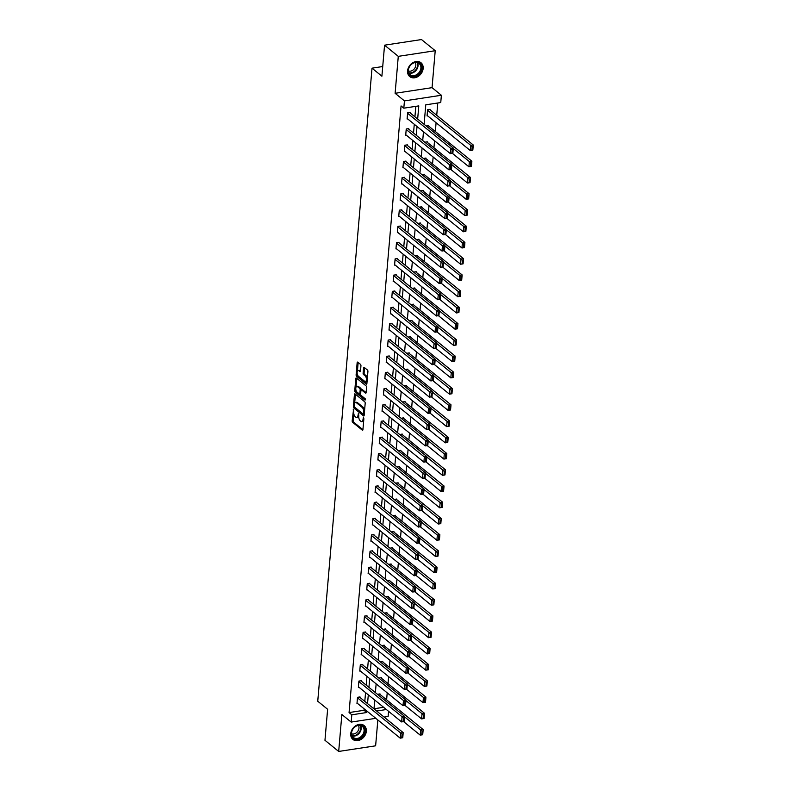 <?xml version="1.0" encoding="UTF-8"?>
<svg xmlns="http://www.w3.org/2000/svg" width="791" height="791" viewBox="0 0 791 791"><rect width="100%" height="100%" fill="white"/><g stroke="black" fill="none" stroke-linecap="round" stroke-linejoin="round"><path stroke-width="1.19" d="M353.537 409.56L352.173 420.822A1.117 0.524 -98.7 0 0 352.618 422.285L362.318 430.166A1.117 0.524 -98.7 0 0 362.575 430.255A1.117 0.524 -98.7 0 0 362.94 429.582L363.87 418.736L363.376 417.648L363 419.527A3.589 1.681 -98.7 0 1 361.813 421.672A3.589 1.681 -98.7 0 1 360.993 421.385L360.182 420.733A3.589 1.681 -98.7 0 1 358.738 416.056L358.55 413.634L357.987 415.443A3.589 1.681 -98.7 0 1 356.81 417.589A3.589 1.681 -98.7 0 1 355.98 417.312L355.179 416.659A3.589 1.681 -98.7 0 1 353.735 411.982L353.537 409.56M407.573 70.854A8.919 7 129.1 0 0 409.738 76.579A8.919 7 129.1 0 0 417.964 76.559A8.919 7 129.1 0 0 423.155 68.471A8.919 7 129.1 0 0 420.99 62.746A8.919 7 129.1 0 0 412.764 62.776A8.919 7 129.1 0 0 407.573 70.854M350.749 733.682A8.919 7 129.1 0 0 352.915 739.417A8.919 7 129.1 0 0 361.141 739.387A8.919 7 129.1 0 0 366.332 731.309A8.919 7 129.1 0 0 364.167 725.584A8.919 7 129.1 0 0 355.94 725.604A8.919 7 129.1 0 0 350.749 733.682M360.943 365.828A1.117 0.524 -98.7 0 0 360.498 364.364L357.769 362.159A1.117 0.524 -98.7 0 0 357.522 362.07A1.117 0.524 -98.7 0 0 357.146 362.743L356.118 374.796A1.117 0.524 -98.7 0 0 356.563 376.259L366.263 384.139A1.117 0.524 -98.7 0 0 366.52 384.228A1.117 0.524 -98.7 0 0 366.886 383.556L367.924 371.503A1.117 0.524 -98.7 0 0 367.469 370.04L364.186 367.37A1.117 0.524 -98.7 0 0 363.929 367.281A1.117 0.524 -98.7 0 0 363.563 367.953L363.118 373.115A1.117 0.524 -98.7 0 0 363.563 374.568L365.195 375.903A2.996 1.404 -98.7 0 1 366.421 379.126A2.996 1.404 -98.7 0 1 365.412 381.598A2.996 1.404 -98.7 0 1 364.73 381.361L358.343 376.17A2.996 1.404 -98.7 0 1 357.127 372.947A2.996 1.404 -98.7 0 1 358.125 370.475A2.996 1.404 -98.7 0 1 358.817 370.702L359.875 371.572A1.117 0.524 -98.7 0 0 360.132 371.661A1.117 0.524 -98.7 0 0 360.508 370.989L360.943 365.828M384.555 45.186L421.494 39.55L435.218 50.713L398.278 56.349L384.555 45.186L381.895 76.203L372.017 68.174L317.745 701.231L327.622 709.27L324.963 740.287L338.686 751.45L341.85 714.5L351.184 722.084L351.807 714.807L349.068 712.572L401.067 105.945L403.815 108.179L404.438 100.892L441.378 95.256L440.755 102.533L425.776 104.827L424.114 124.296M398.278 56.349L395.114 93.298L404.438 100.892M355.05 393.928A1.117 0.524 -98.7 0 0 354.793 393.839A1.117 0.524 -98.7 0 0 354.427 394.511L353.389 406.574A1.117 0.524 -98.7 0 0 353.844 408.027L363.534 415.918A1.117 0.524 -98.7 0 0 363.791 416.007A1.117 0.524 -98.7 0 0 364.167 415.334L365.195 403.281A1.117 0.524 -98.7 0 0 364.75 401.818L355.05 393.928M354.754 390.685L355.782 378.622A1.117 0.524 -98.7 0 1 356.158 377.96A1.117 0.524 -98.7 0 1 356.415 378.039L366.104 385.929A1.117 0.524 -98.7 0 1 366.559 387.392L366.114 392.554A1.117 0.524 -98.7 0 1 365.749 393.216A1.117 0.524 -98.7 0 1 365.491 393.137L361.556 389.933A1.117 0.524 -98.7 0 0 361.299 389.844A1.117 0.524 -98.7 0 0 360.933 390.517L360.637 393.938A1.117 0.524 -98.7 0 0 361.091 395.401L365.185 398.733L365.066 400.157L355.199 392.138A1.117 0.524 -98.7 0 1 354.754 390.685L355.752 390.527L355.841 389.469M338.686 751.45L375.626 745.814L377.841 719.968M382.725 66.533L372.017 68.174M349.068 712.572L364.038 710.288L364.167 708.845M364.799 701.38L365.561 692.6M366.193 685.144L366.945 676.364M367.588 668.909L368.339 660.129M368.982 652.674L369.733 643.894M370.376 636.429L371.127 627.649M371.76 620.193L372.521 611.413M373.154 603.958L373.906 595.178M374.548 587.723L375.3 578.943M375.943 571.478L376.694 562.698M377.337 555.242L378.088 546.462M378.721 539.007L379.472 530.227M380.115 522.772L380.866 513.992M381.509 506.527L382.261 497.747M382.903 490.291L383.655 481.511M384.297 474.056L385.049 465.276M385.682 457.811L386.433 449.041M387.076 441.576L387.827 432.796M388.47 425.34L389.221 416.56M389.864 409.105L390.616 400.325M391.248 392.86L392.01 384.09M392.643 376.625L393.394 367.845M394.037 360.389L394.788 351.609M395.431 344.154L396.182 335.374M396.825 327.909L397.576 319.139M398.209 311.674L398.971 302.894M399.603 295.439L400.355 286.658M400.997 279.203L401.749 270.423M402.392 262.958L403.143 254.188M403.786 246.723L404.537 237.943M405.17 230.488L405.931 221.707M406.564 214.252L407.316 205.472M407.958 198.007L408.71 189.237M409.352 181.772L410.104 172.992M410.747 165.537L411.498 156.756M412.131 149.301L412.882 140.521M413.525 133.056L414.276 124.286M414.919 116.821L415.819 106.34M359.964 697.444L360.014 696.93L357.512 697.306L356.978 703.555L357.562 703.466M361.358 681.209L361.408 680.695L358.906 681.071L358.372 687.32L358.946 687.231M362.753 664.974L362.792 664.45L360.3 664.836L359.767 671.075L360.34 670.995M364.147 648.739L364.186 648.215L361.695 648.6L361.161 654.839L361.734 654.75M365.541 632.493L365.58 631.979L363.089 632.355L362.545 638.604L363.128 638.515M366.925 616.258L366.975 615.744L364.473 616.12L363.939 622.369L364.522 622.28M368.319 600.023L368.369 599.499L365.867 599.885L365.333 606.124L365.907 606.044M369.713 583.788L369.753 583.264L367.261 583.649L366.727 589.888L367.301 589.799M371.108 567.543L371.147 567.028L368.655 567.404L368.122 573.653L368.695 573.564M372.492 551.307L372.541 550.793L370.05 551.169L369.506 557.418L370.089 557.329M373.886 535.072L373.935 534.548L371.434 534.934L370.9 541.173L371.473 541.093M375.28 518.837L375.33 518.313L372.828 518.698L372.294 524.937L372.868 524.848M376.674 502.592L376.714 502.077L374.222 502.453L373.688 508.702L374.262 508.613M378.068 486.356L378.108 485.842L375.616 486.218L375.082 492.467L375.656 492.378M379.453 470.121L379.502 469.597L377.01 469.983L376.467 476.222L377.05 476.142M380.847 453.886L380.896 453.362L378.395 453.747L377.861 459.986L378.434 459.897M382.241 437.641L382.29 437.126L379.789 437.502L379.255 443.751L379.828 443.662M383.635 421.405L383.675 420.891L381.183 421.267L380.649 427.516L381.222 427.427M385.029 405.17L385.069 404.646L382.577 405.032L382.043 411.271L382.617 411.191M386.413 388.935L386.463 388.411L383.961 388.796L383.427 395.035L384.011 394.946M387.808 372.69L387.857 372.175L385.355 372.551L384.822 378.8L385.395 378.711M389.202 356.454L389.241 355.94L386.75 356.316L386.216 362.565L386.789 362.476M390.596 340.219L390.635 339.695L388.144 340.081L387.61 346.32L388.183 346.24M391.99 323.984L392.029 323.46L389.538 323.845L388.994 330.084L389.577 329.995M393.374 307.739L393.424 307.224L390.922 307.6L390.388 313.849L390.972 313.76M394.768 291.503L394.818 290.989L392.316 291.365L391.782 297.614L392.356 297.525M396.162 275.268L396.202 274.744L393.71 275.13L393.176 281.369L393.75 281.289M397.557 259.033L397.596 258.509L395.105 258.894L394.571 265.133L395.144 265.044M398.951 242.788L398.99 242.273L396.499 242.649L395.955 248.898L396.538 248.809M400.335 226.552L400.384 226.038L397.883 226.414L397.349 232.663L397.932 232.574M401.729 210.317L401.779 209.793L399.277 210.179L398.743 216.418L399.317 216.339M403.123 194.082L403.163 193.558L400.671 193.943L400.137 200.182L400.711 200.093M404.517 177.837L404.557 177.322L402.065 177.698L401.531 183.947L402.105 183.858M405.902 161.601L405.951 161.087L403.459 161.463L402.916 167.712L403.499 167.623M407.296 145.366L407.345 144.842L404.844 145.228L404.31 151.467L404.883 151.388M408.69 129.131L408.739 128.607L406.238 128.992L405.704 135.231L406.277 135.142M410.084 112.886L410.124 112.371L407.632 112.747L407.098 118.996L407.672 118.907M386.611 699.837L387.214 692.847M388.005 683.592L388.608 676.612M389.399 667.357L389.993 660.376M390.794 651.122L391.387 644.131M392.178 634.886L392.781 627.896M393.572 618.641L394.175 611.661M394.966 602.406L395.569 595.425M396.36 586.171L396.953 579.18M397.754 569.935L398.348 562.945M399.139 553.69L399.742 546.71M400.533 537.455L401.136 530.474M401.927 521.22L402.53 514.229M403.321 504.984L403.914 497.994M404.715 488.739L405.308 481.759M406.099 472.504L406.703 465.523M407.494 456.269L408.097 449.278M408.888 440.033L409.481 433.043M410.282 423.788L410.875 416.808M411.676 407.553L412.269 400.572M413.06 391.318L413.663 384.327M414.454 375.082L415.057 368.092M415.848 358.837L416.442 351.857M417.243 342.602L417.836 335.621M418.627 326.367L419.23 319.376M420.021 310.131L420.624 303.141M421.415 293.886L422.018 286.906M422.809 277.651L423.403 270.67M424.203 261.416L424.797 254.425M425.588 245.18L426.191 238.19M426.982 228.935L427.585 221.955M428.376 212.7L428.979 205.719M429.77 196.465L430.363 189.474M431.164 180.229L431.757 173.239M432.548 163.984L433.152 157.004M433.943 147.749L434.546 140.768M435.337 131.514L436.088 122.734M436.731 115.278L437.779 102.988M374.005 708.766L383.615 707.292M379.937 694.399L379.977 693.885L377.475 694.32M381.331 678.164L381.371 677.64L378.869 678.085M382.715 661.929L382.765 661.405L380.263 661.849M384.11 645.683L384.159 645.169L381.658 645.614M385.504 629.448L385.553 628.934L383.052 629.369M386.898 613.213L386.937 612.689L384.436 613.134M388.292 596.978L388.332 596.454L385.83 596.898M389.676 580.732L389.726 580.218L387.224 580.663M391.07 564.497L391.12 563.983L388.618 564.418M392.465 548.262L392.514 547.738L390.012 548.183M393.859 532.027L393.898 531.503L391.397 531.947M395.253 515.781L395.292 515.267L392.791 515.712M396.637 499.546L396.687 499.032L394.185 499.467M398.031 483.311L398.081 482.787L395.579 483.232M399.425 467.076L399.465 466.552L396.963 466.997M400.819 450.83L400.859 450.316L398.357 450.761M402.214 434.595L402.253 434.081L399.752 434.516M403.598 418.36L403.647 417.836L401.146 418.281M404.992 402.125L405.041 401.601L402.54 402.046M406.386 385.879L406.426 385.365L403.924 385.81M407.78 369.644L407.82 369.13L405.318 369.565M409.165 353.409L409.214 352.885L406.712 353.33M410.559 337.174L410.608 336.65L408.107 337.095M411.953 320.928L412.002 320.414L409.501 320.859M413.347 304.693L413.386 304.179L410.885 304.614M414.741 288.458L414.781 287.934L412.279 288.379M416.125 272.223L416.175 271.699L413.673 272.144M417.519 255.977L417.569 255.463L415.067 255.908M418.914 239.742L418.963 239.228L416.462 239.663M420.308 223.507L420.347 222.983L417.846 223.428M421.702 207.272L421.741 206.748L419.24 207.193M423.086 191.026L423.136 190.512L420.634 190.957M424.48 174.791L424.53 174.277L422.028 174.712M425.874 158.556L425.914 158.032L423.422 158.477M427.269 142.321L427.308 141.797L424.807 142.242M428.663 126.076L428.702 125.561L426.201 126.006M430.047 109.84L430.096 109.326L427.595 109.702L427.061 115.951L427.644 115.862M395.114 93.298L432.054 87.663L435.218 50.713M432.054 87.663L441.378 95.256M388.569 711.317L388.124 716.448L384.09 717.071M417.658 119.055L418.795 105.895L403.815 108.179M351.807 714.807L366.787 712.513L366.905 711.069M367.548 703.614L368.299 694.834M368.942 687.379L369.694 678.599M370.336 671.144L371.088 662.364M371.721 654.899L372.472 646.118M373.115 638.663L373.866 629.883M374.509 622.428L375.26 613.648M375.903 606.193L376.654 597.413M377.297 589.948L378.049 581.167M378.681 573.712L379.433 564.932M380.075 557.477L380.827 548.697M381.47 541.242L382.221 532.462M382.864 524.997L383.615 516.216M384.248 508.761L385.009 499.981M385.642 492.526L386.394 483.746M387.036 476.291L387.788 467.511M388.43 460.046L389.182 451.265M389.825 443.81L390.576 435.03M391.209 427.575L391.97 418.795M392.603 411.34L393.354 402.56M393.997 395.095L394.749 386.315M395.391 378.859L396.143 370.079M396.785 362.624L397.537 353.844M398.17 346.389L398.931 337.609M399.564 330.144L400.315 321.364M400.958 313.908L401.709 305.128M402.352 297.673L403.103 288.893M403.746 281.438L404.498 272.658M405.13 265.193L405.882 256.413M406.525 248.957L407.276 240.177M407.919 232.722L408.67 223.942M409.313 216.477L410.064 207.707M410.707 200.242L411.458 191.462M412.091 184.006L412.843 175.226M413.485 167.771L414.237 158.991M414.88 151.526L415.631 142.756M416.274 135.291L417.025 126.511M375.824 718.327L351.184 722.084M376.645 711.01L386.364 709.527M423.472 131.761L422.72 140.541M422.078 147.996L421.326 156.776M420.683 164.231L419.932 173.011M419.299 180.477L418.538 189.247M417.905 196.712L417.154 205.492M416.511 212.947L415.759 221.727M415.117 229.182L414.365 237.962M413.723 245.428L412.971 254.198M412.338 261.663L411.577 270.443M410.944 277.898L410.193 286.678M409.55 294.133L408.799 302.913M408.156 310.379L407.405 319.149M406.762 326.614L406.01 335.394M405.378 342.849L404.616 351.629M403.983 359.084L403.232 367.864M402.589 375.33L401.838 384.1M401.195 391.565L400.444 400.345M399.801 407.8L399.05 416.58M398.417 424.035L397.665 432.815M397.023 440.28L396.271 449.051M395.629 456.516L394.877 465.296M394.234 472.751L393.483 481.531M392.84 488.986L392.089 497.766M391.456 505.231L390.705 514.002M390.062 521.467L389.31 530.247M388.668 537.702L387.916 546.482M387.274 553.937L386.522 562.717M385.889 570.182L385.128 578.953M384.495 586.418L383.744 595.198M383.101 602.653L382.35 611.433M381.707 618.888L380.955 627.668M380.313 635.133L379.561 643.904M378.929 651.369L378.167 660.149M377.534 667.604L376.783 676.384M376.14 683.839L375.389 692.619M374.746 700.084L373.995 708.855M364.038 710.288L366.787 712.513M356.81 417.589L357.809 417.44A3.589 1.681 -98.7 0 0 358.719 416.511M361.813 421.672L362.812 421.514A3.589 1.681 -98.7 0 0 363.712 420.634M353.775 413.525L353.172 420.674A1.117 0.524 -98.7 0 0 353.617 422.127L362.931 429.701M354.398 406.881A1.117 0.524 -98.7 0 0 354.843 407.879L364.147 415.453M355.436 394.244A1.117 0.524 -98.7 0 0 355.426 394.363L354.655 403.311M354.239 406.06L354.556 407.078L363.069 414.009L363.633 412.111A3.589 1.681 -98.7 0 0 362.189 407.444L356.375 402.708A3.589 1.681 -98.7 0 0 355.555 402.431A3.589 1.681 -98.7 0 0 354.368 404.577L354.239 406.06M364.582 410.42A3.589 1.681 -98.7 0 0 363.188 407.286L362.189 407.444M355.555 402.431L356.553 402.283A3.589 1.681 -98.7 0 1 357.374 402.56L363.188 407.286M356.039 387.115L356.781 378.474L355.782 378.622M366.104 392.662L362.555 389.785A1.117 0.524 -98.7 0 0 362.298 389.696A1.117 0.524 -98.7 0 0 362.08 389.854M365.501 399.554L356.197 391.99L355.199 392.138M357.483 386.611A2.996 1.404 -98.7 0 0 356.79 386.384A2.996 1.404 -98.7 0 0 355.792 388.856A2.996 1.404 -98.7 0 0 357.008 392.079L359.262 393.908A1.117 0.524 -98.7 0 0 359.519 393.997A1.117 0.524 -98.7 0 0 359.885 393.325L360.182 389.904A1.117 0.524 -98.7 0 0 359.727 388.44L357.483 386.611L358.481 386.463A2.996 1.404 -98.7 0 0 357.789 386.226L356.79 386.384M358.481 386.463L360.726 388.292A1.117 0.524 -98.7 0 1 361.18 389.755L361.161 389.914M355.752 390.527A1.117 0.524 -98.7 0 0 356.197 391.99M358.125 370.475L359.124 370.317A2.996 1.404 -98.7 0 1 359.816 370.554L360.488 371.108M365.412 381.598L366.411 381.45A2.996 1.404 -98.7 0 0 367.123 380.787M367.34 378.236A2.996 1.404 -98.7 0 0 366.193 375.745L365.195 375.903M364.572 367.686A1.117 0.524 -98.7 0 0 364.552 367.805L364.117 372.957A1.117 0.524 -98.7 0 0 364.562 374.42L366.193 375.745M357.196 373.678L357.117 374.637A1.117 0.524 -98.7 0 0 357.562 376.101L366.876 383.675M358.165 362.466A1.117 0.524 -98.7 0 0 358.145 362.585L357.413 371.127M422.72 734.661L423.037 731.022L422.038 731.171L421.722 734.819L422.691 734.75L420.199 735.126L403.608 721.639M404.527 716.824L420.644 729.925L423.136 729.549L379.403 693.964M421.722 734.819L420.199 735.126L420.644 729.925L422.038 731.171M423.037 731.022L423.136 729.549M357.473 697.83L400.671 732.97L403.173 732.595L359.44 697.019M402.757 737.706L400.226 738.181L400.671 732.97L402.075 734.216L401.759 737.865L402.757 737.706L403.074 734.068L402.075 734.216M357.028 703.031L400.226 738.181L401.759 737.865M403.173 732.595L403.074 734.068M355.248 726.573A7.712 6.061 -50.9 0 1 364.236 727.74A7.712 6.061 -50.9 0 1 360.953 737.706A7.712 6.061 -50.9 0 1 351.965 736.54A7.712 6.061 -50.9 0 1 355.248 726.573M360.459 737.074A7.139 5.606 129.1 0 0 362.337 726.375A7.139 5.606 129.1 0 0 355.189 726.761A7.139 5.606 129.1 0 0 353.32 737.459A7.139 5.606 129.1 0 0 360.459 737.074M358.412 725.406A5.626 4.42 -50.9 0 1 356.158 732.931A5.626 4.42 -50.9 0 1 351.57 733.821M352.311 738.834A8.859 6.951 129.1 0 0 352.509 739.012A8.859 6.951 129.1 0 0 361.368 738.537A8.859 6.951 129.1 0 0 363.692 725.268A8.859 6.951 129.1 0 0 363.474 725.1M421.662 68.273A7.712 6.061 -50.9 0 1 414.326 76.332A7.712 6.061 -50.9 0 1 408.186 70.34A7.712 6.061 -50.9 0 1 415.532 62.281A7.712 6.061 -50.9 0 1 421.662 68.273M408.413 70.033A7.139 5.606 129.1 0 0 410.143 74.621A7.139 5.606 129.1 0 0 416.738 74.601A7.139 5.606 129.1 0 0 420.891 68.135A7.139 5.606 129.1 0 0 419.161 63.547A7.139 5.606 129.1 0 0 412.566 63.557A7.139 5.606 129.1 0 0 408.413 70.033M415.235 62.578A5.626 4.42 -50.9 0 1 415.819 65.287A5.626 4.42 -50.9 0 1 408.393 70.982M409.135 76.005A8.859 6.951 129.1 0 0 409.333 76.173A8.859 6.951 129.1 0 0 417.51 76.154A8.859 6.951 129.1 0 0 422.661 68.125A8.859 6.951 129.1 0 0 420.515 62.44A8.859 6.951 129.1 0 0 420.298 62.271L420.515 62.44M424.114 718.426L424.431 714.787L423.432 714.935L423.116 718.574L424.085 718.515L421.593 718.89L405.002 705.404M405.921 700.579L422.038 713.69L424.53 713.304L380.797 677.729M423.116 718.574L421.593 718.89L422.038 713.69L423.432 714.935M424.431 714.787L424.53 713.304M425.509 702.19L425.825 698.542L424.826 698.7L424.51 702.339L425.479 702.27L422.977 702.655L406.396 689.159M407.316 684.344L423.432 697.454L425.924 697.069L382.191 661.494M424.51 702.339L422.977 702.655L423.432 697.454L424.826 698.7M425.825 698.542L425.924 697.069M358.867 681.595L402.065 716.735L404.567 716.359L360.825 680.774M404.152 721.471L401.62 721.936L402.065 716.735L403.459 717.981L403.153 721.629L404.152 721.471L404.458 717.832L403.459 717.981M358.422 686.796L401.62 721.936L403.153 721.629M404.567 716.359L404.458 717.832M360.261 665.35L403.459 700.5L405.951 700.114L362.219 664.539M405.546 705.236L403.015 705.701L403.459 700.5L404.854 701.746L404.547 705.384L405.546 705.236L405.852 701.597L404.854 701.746M359.806 670.56L403.015 705.701L404.547 705.384M405.951 700.114L405.852 701.597M426.903 685.945L427.209 682.307L426.211 682.455L425.904 686.104L426.873 686.034L424.371 686.42L407.79 672.923M408.71 668.108L424.816 681.209L427.318 680.833L383.576 645.258M425.904 686.104L424.371 686.42L424.816 681.209L426.211 682.455M427.209 682.307L427.318 680.833M428.297 669.71L428.603 666.071L427.605 666.22L427.298 669.868L428.257 669.799L425.766 670.175L409.174 656.688M410.104 651.873L426.211 664.974L428.712 664.598L384.97 629.013M427.298 669.868L425.766 670.175L426.211 664.974L427.605 666.22M428.603 666.071L428.712 664.598M429.681 653.475L429.997 649.836L428.999 649.984L428.682 653.623L429.651 653.564L427.16 653.939L410.569 640.453M411.488 635.628L427.605 648.739L430.096 648.353L386.364 612.778M428.682 653.623L427.16 653.939L427.605 648.739L428.999 649.984M429.997 649.836L430.096 648.353M361.645 649.114L404.854 684.264L407.345 683.879L363.613 648.304M406.93 689.001L404.409 689.465L404.854 684.264L406.248 685.51L405.931 689.149L406.93 689.001L407.246 685.352L406.248 685.51M361.2 654.325L404.409 689.465L405.931 689.149M407.345 683.879L407.246 685.352M363.039 632.879L406.248 668.019L408.739 667.644L365.007 632.068M408.324 672.755L405.793 673.23L406.248 668.019L407.642 669.265L407.325 672.914L408.324 672.755L408.64 669.117L407.642 669.265M362.594 638.08L405.793 673.23L407.325 672.914M408.739 667.644L408.64 669.117M364.433 616.644L407.632 651.784L410.134 651.408L366.401 615.823M409.718 656.52L407.187 656.985L407.632 651.784L409.036 653.03L408.72 656.678L409.718 656.52L410.035 652.882L409.036 653.03M363.989 621.845L407.187 656.985L408.72 656.678M410.134 651.408L410.035 652.882M431.075 637.239L431.392 633.591L430.393 633.749L430.077 637.388L431.046 637.319L428.554 637.704L411.963 624.208M412.882 619.393L428.999 632.503L431.49 632.118L387.758 596.543M430.077 637.388L428.554 637.704L428.999 632.503L430.393 633.749M431.392 633.591L431.49 632.118M365.828 600.399L409.026 635.549L411.528 635.163L367.785 599.588M411.112 640.285L408.581 640.75L409.026 635.549L410.42 636.795L410.114 640.433L411.112 640.285L411.419 636.646L410.42 636.795M365.383 605.609L408.581 640.75L410.114 640.433M411.528 635.163L411.419 636.646M432.469 620.994L432.786 617.356L431.787 617.504L431.471 621.153L432.44 621.083L429.938 621.469L413.357 607.972M414.276 603.157L430.383 616.258L432.885 615.882L389.152 580.307M431.471 621.153L429.938 621.469L430.383 616.258L431.787 617.504M432.786 617.356L432.885 615.882M367.212 584.163L410.42 619.313L412.912 618.928L369.179 583.353M412.497 624.05L409.975 624.514L410.42 619.313L411.814 620.559L411.508 624.198L412.497 624.05L412.813 620.401L411.814 620.559M366.767 589.374L409.975 624.514L411.508 624.198M412.912 618.928L412.813 620.401M433.864 604.759L434.17 601.12L433.171 601.269L432.865 604.917L433.834 604.848L431.332 605.224L414.741 591.737M415.671 586.922L431.777 600.023L434.279 599.647L390.536 564.062M432.865 604.917L431.332 605.224L431.777 600.023L433.171 601.269M434.17 601.12L434.279 599.647M368.606 567.928L411.814 603.068L414.306 602.693L370.574 567.117M413.891 607.804L411.369 608.279L411.814 603.068L413.209 604.314L412.892 607.963L413.891 607.804L414.207 604.166L413.209 604.314M368.161 573.129L411.369 608.279L412.892 607.963M414.306 602.693L414.207 604.166M435.258 588.524L435.564 584.885L434.566 585.033L434.259 588.672L435.218 588.613L432.726 588.988L416.135 575.502M417.065 570.677L433.171 583.788L435.673 583.402L391.931 547.827M434.259 588.672L432.726 588.988L433.171 583.788L434.566 585.033M435.564 584.885L435.673 583.402M370 551.693L413.209 586.833L415.7 586.457L371.968 550.872M415.285 591.569L412.754 592.034L413.209 586.833L414.603 588.079L414.286 591.727L415.285 591.569L415.601 587.931L414.603 588.079M369.555 556.894L412.754 592.034L414.286 591.727M415.7 586.457L415.601 587.931M436.642 572.288L436.958 568.64L435.96 568.798L435.643 572.437L436.612 572.368L434.121 572.753L417.529 559.257M418.449 554.442L434.566 567.552L437.057 567.167L393.325 531.592M435.643 572.437L434.121 572.753L434.566 567.552L435.96 568.798M436.958 568.64L437.057 567.167M371.394 535.448L414.593 570.598L417.094 570.212L373.362 534.637M416.679 575.334L414.148 575.799L414.593 570.598L415.987 571.844L415.68 575.482L416.679 575.334L416.986 571.695L415.987 571.844M370.949 540.658L414.148 575.799L415.68 575.482M417.094 570.212L416.986 571.695M438.036 556.043L438.352 552.405L437.354 552.553L437.037 556.202L438.006 556.132L435.515 556.518L418.923 543.022M419.843 538.206L435.96 551.307L438.451 550.932L394.719 515.356M437.037 556.202L435.515 556.518L435.96 551.307L437.354 552.553M438.352 552.405L438.451 550.932M372.788 519.212L415.987 554.362L418.488 553.977L374.746 518.402M418.073 559.099L415.542 559.563L415.987 554.362L417.381 555.608L417.075 559.247L418.073 559.099L418.38 555.45L417.381 555.608M372.343 524.423L415.542 559.563L417.075 559.247M418.488 553.977L418.38 555.45M439.43 539.808L439.747 536.169L438.748 536.318L438.432 539.966L439.4 539.897L436.899 540.273L420.318 526.786M421.237 521.971L437.344 535.072L439.845 534.696L396.113 499.111M438.432 539.966L436.899 540.273L437.344 535.072L438.748 536.318M439.747 536.169L439.845 534.696M374.173 502.977L417.381 538.117L419.873 537.742L376.14 502.166M419.457 542.853L416.936 543.328L417.381 538.117L418.775 539.363L418.459 543.012L419.457 542.853L419.774 539.215L418.775 539.363M373.728 508.178L416.936 543.328L418.459 543.012M419.873 537.742L419.774 539.215M440.824 523.573L441.131 519.934L440.132 520.082L439.826 523.721L440.795 523.662L438.293 524.038L421.702 510.551M422.631 505.726L438.738 518.837L441.24 518.451L397.497 482.876M439.826 523.721L438.293 524.038L438.738 518.837L440.132 520.082M441.131 519.934L441.24 518.451M375.567 486.742L418.775 521.882L421.267 521.506L377.534 485.921M420.852 526.618L418.33 527.083L418.775 521.882L420.169 523.128L419.853 526.776L420.852 526.618L421.168 522.98L420.169 523.128M375.122 491.943L418.33 527.083L419.853 526.776M421.267 521.506L421.168 522.98M442.218 507.338L442.525 503.689L441.526 503.847L441.22 507.486L442.179 507.417L439.687 507.802L423.096 494.306M424.016 489.491L440.132 502.601L442.624 502.216L398.891 466.641M441.22 507.486L439.687 507.802L440.132 502.601L441.526 503.847M442.525 503.689L442.624 502.216M376.961 470.497L420.169 505.647L422.661 505.261L378.929 469.686M422.246 510.383L419.714 510.848L420.169 505.647L421.563 506.893L421.247 510.531L422.246 510.383L422.562 506.744L421.563 506.893M376.516 475.707L419.714 510.848L421.247 510.531M422.661 505.261L422.562 506.744M443.603 491.092L443.919 487.454L442.92 487.602L442.604 491.251L443.573 491.181L441.081 491.567L424.49 478.071M425.41 473.255L441.526 486.356L444.018 485.981L400.286 450.405M442.604 491.251L441.081 491.567L441.526 486.356L442.92 487.602M443.919 487.454L444.018 485.981M378.355 454.261L421.554 489.411L424.055 489.026L380.313 453.451M423.64 494.148L421.109 494.612L421.554 489.411L422.948 490.657L422.641 494.296L423.64 494.148L423.946 490.499L422.948 490.657M377.91 459.472L421.109 494.612L422.641 494.296M424.055 489.026L423.946 490.499M444.997 474.857L445.313 471.218L444.315 471.367L443.998 475.015L444.967 474.946L442.466 475.322L425.884 461.835M426.804 457.02L442.92 470.121L445.412 469.745L401.68 434.16M443.998 475.015L442.466 475.322L442.92 470.121L444.315 471.367M445.313 471.218L445.412 469.745M379.749 438.026L422.948 473.166L425.449 472.791L381.707 437.215M425.034 477.902L422.503 478.377L422.948 473.166L424.342 474.412L424.035 478.061L425.034 477.902L425.34 474.264L424.342 474.412M379.294 443.227L422.503 478.377L424.035 478.061M425.449 472.791L425.34 474.264M446.391 458.622L446.707 454.983L445.709 455.132L445.392 458.77L446.361 458.711L443.86 459.087L427.278 445.6M428.198 440.775L444.305 453.886L446.806 453.5L403.074 417.925M445.392 458.77L443.86 459.087L444.305 453.886L445.709 455.132M446.707 454.983L446.806 453.5M381.133 421.791L424.342 456.931L426.833 456.555L383.101 420.97M426.418 461.667L423.897 462.132L424.342 456.931L425.736 458.177L425.42 461.825L426.418 461.667L426.735 458.029L425.736 458.177M380.689 426.992L423.897 462.132L425.42 461.825M426.833 456.555L426.735 458.029M447.785 442.387L448.092 438.738L447.093 438.896L446.786 442.535L447.755 442.466L445.254 442.851L428.663 429.355M429.592 424.54L445.699 437.65L448.2 437.265L404.458 401.69M446.786 442.535L445.254 442.851L445.699 437.65L447.093 438.896M448.092 438.738L448.2 437.265M382.528 405.546L425.736 440.696L428.228 440.31L384.495 404.735M427.812 445.432L425.291 445.897L425.736 440.696L427.13 441.942L426.814 445.58L427.812 445.432L428.129 441.793L427.13 441.942M382.083 410.756L425.291 445.897L426.814 445.58M428.228 440.31L428.129 441.793M449.169 426.141L449.486 422.503L448.487 422.651L448.181 426.3L449.14 426.23L446.648 426.616L430.057 413.12M430.976 408.304L447.093 421.405L449.585 421.03L405.852 385.454M448.181 426.3L446.648 426.616L447.093 421.405L448.487 422.651M449.486 422.503L449.585 421.03M383.922 389.31L427.12 424.46L429.622 424.075L385.889 388.5M429.206 429.197L426.675 429.661L427.12 424.46L428.524 425.706L428.208 429.345L429.206 429.197L429.523 425.548L428.524 425.706M383.477 394.521L426.675 429.661L428.208 429.345M429.622 424.075L429.523 425.548M450.563 409.906L450.88 406.267L449.881 406.416L449.565 410.064L450.534 409.995L448.042 410.371L431.451 396.884M432.37 392.069L448.487 405.17L450.979 404.794L407.246 369.209M449.565 410.064L448.042 410.371L448.487 405.17L449.881 406.416M450.88 406.267L450.979 404.794M385.316 373.075L428.514 408.215L431.016 407.84L387.274 372.264M430.601 412.951L428.069 413.426L428.514 408.215L429.909 409.461L429.602 413.11L430.601 412.951L430.907 409.313L429.909 409.461M384.871 378.276L428.069 413.426L429.602 413.11M431.016 407.84L430.907 409.313M451.958 393.671L452.274 390.032L451.275 390.181L450.959 393.819L451.928 393.76L449.426 394.136L432.845 380.649M433.765 375.824L449.881 388.935L452.373 388.549L408.64 352.974M450.959 393.819L449.426 394.136L449.881 388.935L451.275 390.181M452.274 390.032L452.373 388.549M386.71 356.84L429.909 391.98L432.4 391.604L388.668 356.019M431.995 396.716L429.464 397.181L429.909 391.98L431.303 393.226L430.996 396.874L431.995 396.716L432.301 393.078L431.303 393.226M386.255 362.041L429.464 397.181L430.996 396.874M432.4 391.604L432.301 393.078M453.352 377.436L453.658 373.787L452.66 373.945L452.353 377.584L453.322 377.515L450.821 377.9L434.239 364.404M435.159 359.589L451.265 372.699L453.767 372.314L410.035 336.739M452.353 377.584L450.821 377.9L451.265 372.699L452.66 373.945M453.658 373.787L453.767 372.314M388.094 340.595L431.303 375.745L433.794 375.359L390.062 339.784M433.379 380.481L430.858 380.946L431.303 375.745L432.697 376.991L432.38 380.629L433.379 380.481L433.695 376.842L432.697 376.991M387.649 345.805L430.858 380.946L432.38 380.629M433.794 375.359L433.695 376.842M454.746 361.19L455.052 357.552L454.054 357.7L453.747 361.349L454.706 361.279L452.215 361.665L435.623 348.169M436.553 343.353L452.66 356.454L455.161 356.079L411.419 320.503M453.747 361.349L452.215 361.665L452.66 356.454L454.054 357.7M455.052 357.552L455.161 356.079M389.488 324.359L432.697 359.51L435.188 359.124L391.456 323.549M434.773 364.246L432.252 364.71L432.697 359.51L434.091 360.755L433.775 364.394L434.773 364.246L435.09 360.597L434.091 360.755M389.043 329.57L432.252 364.71L433.775 364.394M435.188 359.124L435.09 360.597M456.13 344.955L456.447 341.317L455.448 341.465L455.132 345.113L456.1 345.044L453.609 345.42L437.018 331.933M437.937 327.118L454.054 340.219L456.545 339.843L412.813 304.258M455.132 345.113L453.609 345.42L454.054 340.219L455.448 341.465M456.447 341.317L456.545 339.843M390.883 308.124L434.081 343.264L436.583 342.889L392.85 307.313M436.167 348L433.636 348.475L434.081 343.264L435.485 344.51L435.169 348.159L436.167 348L436.484 344.362L435.485 344.51M390.438 313.325L433.636 348.475L435.169 348.159M436.583 342.889L436.484 344.362M457.524 328.72L457.841 325.081L456.842 325.23L456.526 328.868L457.495 328.809L455.003 329.185L438.412 315.688M439.331 310.873L455.448 323.984L457.94 323.598L414.207 288.023M456.526 328.868L455.003 329.185L455.448 323.984L456.842 325.23M457.841 325.081L457.94 323.598M392.277 291.889L435.475 327.029L437.977 326.653L394.234 291.068M437.561 331.765L435.03 332.23L435.475 327.029L436.869 328.275L436.563 331.923L437.561 331.765L437.868 328.127L436.869 328.275M391.832 297.09L435.03 332.23L436.563 331.923M437.977 326.653L437.868 328.127M458.918 312.485L459.235 308.836L458.236 308.994L457.92 312.633L458.889 312.564L456.387 312.949L439.806 299.453M440.725 294.638L456.842 307.748L459.334 307.363L415.601 271.788M457.92 312.633L456.387 312.949L456.842 307.748L458.236 308.994M459.235 308.836L459.334 307.363M393.661 275.644L436.869 310.794L439.361 310.408L395.629 274.833M438.956 315.53L436.424 315.995L436.869 310.794L438.263 312.04L437.957 315.678L438.956 315.53L439.262 311.891L438.263 312.04M393.216 280.854L436.424 315.995L437.957 315.678M439.361 310.408L439.262 311.891M460.313 296.239L460.619 292.601L459.62 292.749L459.314 296.398L460.283 296.328L457.781 296.714L441.2 283.218M442.12 278.402L458.226 291.503L460.728 291.128L416.986 255.552M459.314 296.398L457.781 296.714L458.226 291.503L459.62 292.749M460.619 292.601L460.728 291.128M395.055 259.408L438.263 294.559L440.755 294.173L397.023 258.598M440.34 299.295L437.819 299.759L438.263 294.559L439.658 295.804L439.341 299.443L440.34 299.295L440.656 295.646L439.658 295.804M394.61 264.619L437.819 299.759L439.341 299.443M440.755 294.173L440.656 295.646M461.707 280.004L462.013 276.366L461.015 276.514L460.708 280.162L461.667 280.093L459.175 280.469L442.584 266.982M443.514 262.167L459.62 275.268L462.122 274.892L418.38 239.307M460.708 280.162L459.175 280.469L459.62 275.268L461.015 276.514M462.013 276.366L462.122 274.892M396.449 243.173L439.658 278.313L442.149 277.938L398.417 242.362M441.734 283.049L439.203 283.524L439.658 278.313L441.052 279.559L440.735 283.208L441.734 283.049L442.05 279.411L441.052 279.559M396.004 248.374L439.203 283.524L440.735 283.208M442.149 277.938L442.05 279.411M463.091 263.769L463.407 260.13L462.409 260.279L462.092 263.917L463.061 263.858L460.57 264.234L443.978 250.737M444.898 245.922L461.015 259.033L463.506 258.647L419.774 223.072M462.092 263.917L460.57 264.234L461.015 259.033L462.409 260.279M463.407 260.13L463.506 258.647M397.843 226.938L441.042 262.078L443.543 261.702L399.811 226.117M443.128 266.814L440.597 267.279L441.042 262.078L442.446 263.324L442.129 266.972L443.128 266.814L443.435 263.176L442.446 263.324M397.398 232.139L440.597 267.279L442.129 266.972M443.543 261.702L443.435 263.176M464.485 247.534L464.801 243.885L463.803 244.043L463.486 247.682L464.455 247.613L461.964 247.998L445.373 234.502M446.292 229.687L462.409 242.797L464.9 242.412L421.168 206.837M463.486 247.682L461.964 247.998L462.409 242.797L463.803 244.043M464.801 243.885L464.9 242.412M399.237 210.693L442.436 245.843L444.938 245.457L401.195 209.882M444.522 250.579L441.991 251.044L442.436 245.843L443.83 247.089L443.524 250.727L444.522 250.579L444.829 246.94L443.83 247.089M398.793 215.903L441.991 251.044L443.524 250.727M444.938 245.457L444.829 246.94M465.879 231.288L466.196 227.65L465.197 227.798L464.881 231.447L465.85 231.377L463.348 231.763L446.767 218.267M447.686 213.451L463.793 226.552L466.295 226.177L422.562 190.601M464.881 231.447L463.348 231.763L463.793 226.552L465.197 227.798M466.196 227.65L466.295 226.177M400.622 194.457L443.83 229.608L446.322 229.222L402.589 193.647M445.906 234.344L443.385 234.808L443.83 229.608L445.224 230.853L444.908 234.492L445.906 234.344L446.223 230.695L445.224 230.853M400.177 199.668L443.385 234.808L444.908 234.492M446.322 229.222L446.223 230.695M467.273 215.053L467.58 211.415L466.581 211.563L466.275 215.211L467.244 215.142L464.742 215.518L448.151 202.031M449.08 197.216L465.187 210.317L467.689 209.941L423.946 174.356M466.275 215.211L464.742 215.518L465.187 210.317L466.581 211.563M467.58 211.415L467.689 209.941M402.016 178.222L445.224 213.362L447.716 212.987L403.983 177.411M447.301 218.098L444.779 218.573L445.224 213.362L446.618 214.608L446.302 218.257L447.301 218.098L447.617 214.46L446.618 214.608M401.571 183.423L444.779 218.573L446.302 218.257M447.716 212.987L447.617 214.46M468.668 198.818L468.974 195.179L467.975 195.328L467.669 198.966L468.628 198.907L466.136 199.283L449.545 185.786M450.475 180.971L466.581 194.082L469.073 193.696L425.34 158.121M467.669 198.966L466.136 199.283L466.581 194.082L467.975 195.328M468.974 195.179L469.073 193.696M403.41 161.987L446.618 197.127L449.11 196.751L405.378 161.166M448.695 201.863L446.164 202.328L446.618 197.127L448.013 198.373L447.696 202.021L448.695 201.863L449.011 198.225L448.013 198.373M402.965 167.188L446.164 202.328L447.696 202.021M449.11 196.751L449.011 198.225M470.052 182.583L470.368 178.934L469.37 179.092L469.053 182.731L470.022 182.662L467.53 183.047L450.939 169.551M451.859 164.736L467.975 177.846L470.467 177.461L426.735 141.886M469.053 182.731L467.53 183.047L467.975 177.846L469.37 179.092M470.368 178.934L470.467 177.461M404.804 145.742L448.003 180.892L450.504 180.506L406.762 144.931M450.089 185.628L447.558 186.093L448.003 180.892L449.397 182.138L449.09 185.776L450.089 185.628L450.395 181.979L449.397 182.138M404.359 150.952L447.558 186.093L449.09 185.776M450.504 180.506L450.395 181.979M471.446 166.337L471.762 162.699L470.764 162.847L470.447 166.496L471.416 166.426L468.925 166.812L452.333 153.316M453.253 148.5L469.37 161.601L471.861 161.226L428.129 125.65M470.447 166.496L468.925 166.812L469.37 161.601L470.764 162.847M471.762 162.699L471.861 161.226M406.198 129.506L449.397 164.657L451.898 164.271L408.156 128.696M451.483 169.393L448.952 169.857L449.397 164.657L450.791 165.902L450.484 169.541L451.483 169.393L451.79 165.744L450.791 165.902M405.743 134.717L448.952 169.857L450.484 169.541M451.898 164.271L451.79 165.744M472.84 150.102L473.156 146.464L472.158 146.612L471.841 150.26L472.81 150.191L470.309 150.567L427.11 115.427M427.555 110.226L470.754 145.366L473.255 144.99L429.523 109.405M471.841 150.26L470.309 150.567L470.754 145.366L472.158 146.612M473.156 146.464L473.255 144.99M407.583 113.271L450.791 148.411L453.283 148.036L409.55 112.46M452.867 153.147L450.346 153.622L450.791 148.411L452.185 149.657L451.869 153.306L452.867 153.147L453.184 149.509L452.185 149.657M407.138 118.472L450.346 153.622L451.869 153.306M453.283 148.036L453.184 149.509M353.745 409.867L353.102 409.965M363.761 418.014L363.118 418.113M358.758 413.94L358.105 414.039M358.807 415.324L357.987 415.443M363.82 419.398L363 419.527M353.617 422.127L352.618 422.285M353.172 420.674L352.173 420.822M354.843 407.879L353.844 408.027M354.259 406.436L353.389 406.574M355.426 394.363L354.427 394.511M364.325 413.475L363.504 413.594M364.453 411.992L363.633 412.111M357.374 402.56L356.375 402.708M362.555 389.785L361.556 389.933M360.706 393.206L359.885 393.325M361.18 389.755L360.182 389.904M360.726 388.292L359.727 388.44M359.816 370.554L358.817 370.702M364.562 374.42L363.563 374.568M364.117 372.957L363.118 373.115M364.552 367.805L363.563 367.953M357.562 376.101L356.563 376.259M357.117 374.637L356.118 374.796M358.145 362.585L357.146 362.743M360.656 725.525A7.139 5.606 -50.9 0 1 357.601 734.75A7.139 5.606 -50.9 0 1 352.143 735.986M351.946 735.551A6.911 5.428 129.1 0 0 357.245 734.355A6.911 5.428 129.1 0 0 360.192 725.416M417.48 62.687A7.139 5.606 -50.9 0 1 418.034 65.801A7.139 5.606 -50.9 0 1 408.967 73.158M408.769 72.723A6.911 5.428 129.1 0 0 417.559 65.613A6.911 5.428 129.1 0 0 417.015 62.588M364.246 413.911L363.247 414.069M362.298 389.696L361.299 389.844M360.518 393.849L359.519 393.997"/></g></svg>
